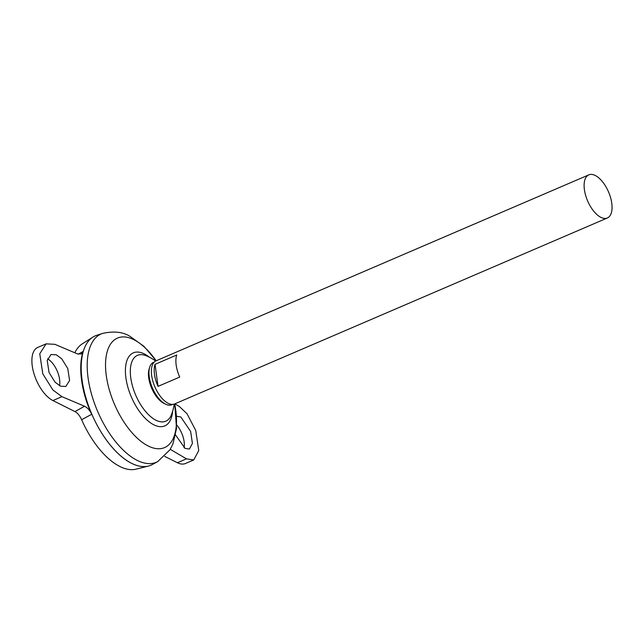<?xml version="1.0" encoding="UTF-8"?>
<svg xmlns="http://www.w3.org/2000/svg" width="644" height="644" viewBox="0 0 644 644"><rect width="100%" height="100%" fill="white"/><g stroke="black" fill="none" stroke-linecap="round" stroke-linejoin="round"><path stroke-width="0.97" d="M164.268 403.538A21.558 10.457 -113.3 0 1 164.075 403.45A21.558 10.457 -113.3 0 1 163.882 403.353A21.558 10.457 -113.3 0 1 148.716 377.851A21.558 10.457 -113.3 0 1 149.183 368.795L149.738 367.088A23.104 11.206 -113.3 0 1 154.278 362.049M172.479 404.4A23.104 11.206 -113.3 0 1 165.701 404.223A23.104 11.206 -113.3 0 1 165.492 404.126A23.104 11.206 -113.3 0 1 152.338 387.777A23.104 11.206 -113.3 0 1 149.738 367.088M176.722 425A17.605 8.541 -113.3 0 1 184.087 447.741M175.587 435.022L185.037 448.377L189.417 449.037L192.419 443.426L190.624 431.391L180.795 416.966L176.52 416.266M59.538 385.716A17.605 8.541 66.7 0 0 47.567 358.853M56.278 354.788L61.695 358.772L67.765 368.497L69.592 380.515L65.801 386.472L60.52 386.191L55.102 382.206L49.033 372.482L47.213 360.463L50.997 354.514L56.278 354.788M607.348 217.986L174.613 403.941A23.466 11.383 -113.3 0 1 168.181 403.313A23.466 11.383 -113.3 0 1 152.853 381.168A23.466 11.383 -113.3 0 1 156.081 360.817L588.817 174.862A23.466 11.383 -113.3 0 1 595.249 175.482A23.466 11.383 -113.3 0 1 610.576 197.636A23.466 11.383 -113.3 0 1 607.348 217.986A23.466 11.383 -113.3 0 1 600.908 217.366A23.466 11.383 -113.3 0 1 585.589 195.213A23.466 11.383 -113.3 0 1 588.817 174.862M155.051 364.327L176.738 355.005A23.466 11.383 66.7 0 0 179.716 377.07L158.038 386.384A23.466 11.383 -113.3 0 1 155.051 364.327L158.038 386.384M128.84 461.812A70.381 34.14 -113.3 0 1 82.593 354.192M131.626 463.334A70.405 34.148 -113.3 0 1 85.233 395.392A70.405 34.148 -113.3 0 1 96.785 335.291L102.662 333.391A69.826 33.874 -113.3 0 0 91.198 393.001A69.826 33.874 -113.3 0 0 137.212 460.388A69.826 33.874 -113.3 0 0 157.74 461.571L152.322 464.525A70.405 34.148 -113.3 0 1 131.626 463.334M174.186 404.102A45.595 45.595 0 0 1 171.352 414.889L171.352 414.889A35.831 17.38 -113.3 0 1 155.977 420.234A35.831 17.38 -113.3 0 1 130.764 377.827A35.831 17.38 -113.3 0 1 145.898 355.641A45.595 45.595 0 0 1 155.671 361.01M150.913 465.209A70.405 34.148 -113.3 0 1 148.378 466.071L136.15 469.138A68.393 33.174 -113.3 0 1 119.856 466.489A68.393 33.174 -113.3 0 1 81.619 419.703C79.767 415.686 77.546 412.973 74.954 411.572L84.549 406.251L61.937 396.664L52.905 390.014L42.794 373.818L39.751 353.781L46.07 343.864L54.861 344.315L77.473 353.91L81.305 353.942L83.237 351.382L78.254 354.184M148.378 466.071A70.405 34.148 -113.3 0 1 131.601 463.342A70.405 34.148 -113.3 0 1 86.393 399.473A70.405 34.148 -113.3 0 1 92.953 337.086A70.405 34.148 -113.3 0 1 95.32 335.838M74.825 352.783A68.393 33.174 -113.3 0 1 82.311 343.848L92.953 337.086M84.549 406.251C87.399 407.588 89.798 410.26 91.746 414.277C81.442 392.88 77.827 366.114 83.237 351.382M91.746 414.277L81.619 419.703M170.266 449.311L186.454 458.85L193.747 459.945L185.448 463.511A29.334 14.232 -113.3 0 1 177.406 462.738L164.711 456.395M46.07 343.864L37.771 347.43A29.334 14.232 66.7 0 0 33.738 372.868A29.334 14.232 66.7 0 0 52.889 400.552L74.954 411.572M193.747 459.945L198.746 450.591L195.76 430.538L187.018 413.746L179.378 406.501L174.854 403.836M174.693 403.909A59.594 28.908 -113.3 0 1 148.201 446.002A59.594 28.908 -113.3 0 1 106.268 375.484A59.594 28.908 -113.3 0 1 133.823 339.67A59.594 28.908 -113.3 0 1 156.162 360.785M172.6 411.347A39.759 19.288 -113.3 0 1 153.868 424.847A39.759 19.288 -113.3 0 1 125.894 377.795A39.759 19.288 -113.3 0 1 144.28 353.894A39.759 19.288 -113.3 0 1 149.328 357.178M61.937 396.664L52.889 400.552M186.454 458.85L177.406 462.738M164.075 403.45L165.701 404.223M156.21 360.761L143.91 346.303L129.774 336.216C122.746 331.91 113.706 330.968 102.662 333.391M174.741 403.885L176.512 428.453L172.954 443.901L169.992 449.762L157.74 461.571"/></g></svg>
